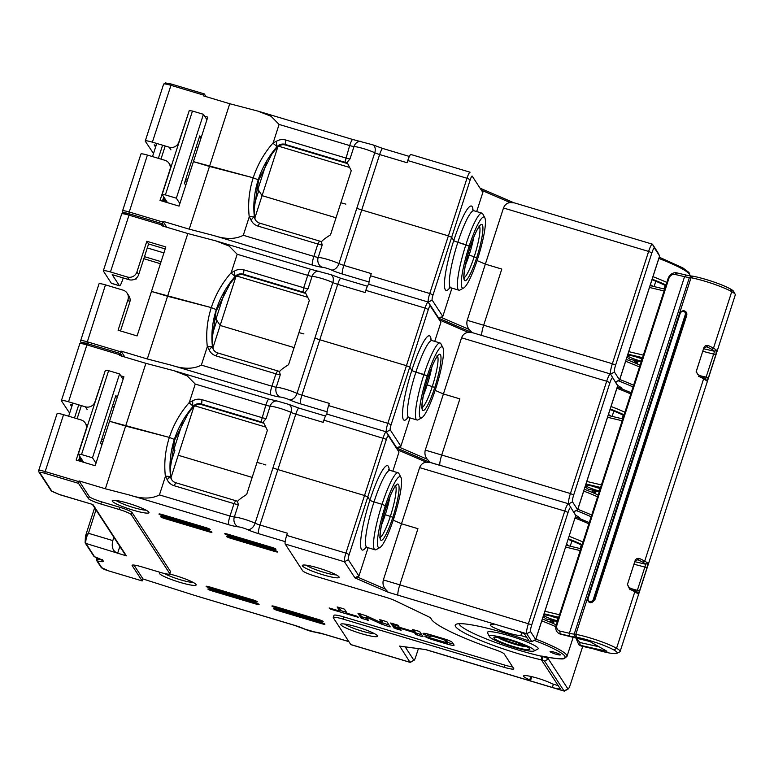 <?xml version="1.0" encoding="UTF-8"?>
<svg xmlns="http://www.w3.org/2000/svg" width="774" height="774" viewBox="0 0 774 774"><rect width="100%" height="100%" fill="white"/><g stroke="black" fill="none" stroke-linecap="round" stroke-linejoin="round"><path stroke-width="1.16" d="M80.032 461.207L80.989 458.218M101.791 439.168A9.278 1.229 17.9 0 1 103.532 439.864M102.913 441.78A9.278 1.229 17.9 0 1 101.558 441.461L101.094 441.335M101.413 444.218L102.052 444.44M112.394 406.35A9.278 1.229 17.9 0 1 114.136 407.047M72.901 403.09L68.654 416.209M78.745 404.841L74.507 417.96M123.085 379.318L119.583 373.939L108.612 370.659L81.522 454.532L92.493 457.811L119.583 373.939M83.65 462.291L78.309 454.106L105.399 370.243L108.612 370.659M117.203 397.546L115.887 395.533L100.572 442.941L101.887 444.953M95.995 463.181L92.493 457.811M78.309 454.106L81.522 454.532M81.976 459.727L81.367 461.604M163.885 201.579L164.852 198.599M185.644 179.539A9.278 1.229 17.9 0 1 187.385 180.245M186.766 182.161A9.278 1.229 17.9 0 1 185.421 181.842L184.947 181.716M185.267 184.599L185.915 184.822M196.248 146.721A9.278 1.229 17.9 0 1 197.989 147.428M156.754 143.461L152.517 156.59M162.598 145.212L158.36 158.341M206.948 119.699L203.436 114.32L192.474 111.04L165.384 194.903L176.346 198.192L203.436 114.32M167.503 202.662L162.163 194.487L189.253 110.614L192.474 111.04M201.056 137.927L199.74 135.914L184.425 183.312L185.741 185.334M179.858 203.562L176.346 198.192M162.163 194.487L165.384 194.903M165.829 200.098L165.22 201.985M556.97 624.899L668.862 278.495L668.039 278.669L556.158 625.082L556.97 624.899A5.408 4.538 -60.3 0 0 559.796 631.042L569.374 633.277L569.77 636.093A16.022 2.119 -162.1 0 0 575.421 637.06A5.408 0.716 17.9 0 1 576.562 637.225A25.9 3.425 17.9 0 1 580.258 638.018A25.9 3.425 17.9 0 1 613.946 650.015A25.9 3.425 17.9 0 1 616.839 653.362A25.9 3.425 17.9 0 1 604.833 652.047A25.9 3.425 17.9 0 1 600.711 651.011A5.408 0.716 17.9 0 1 598.96 650.499A16.022 2.119 -162.1 0 0 591.22 648.341L581.642 646.106A7.73 6.482 -60.3 0 1 580.161 645.535L578.778 644.742M575.982 638.144L578.797 644.752L580.239 645.313L579.755 642.478L576.756 638.337M599.086 646.793L579.755 642.478M581.642 646.106L580.239 645.313L606.942 651.273L589.827 641.501L560.008 634.022M636.828 591.955L637.795 593.822A28.222 3.735 -162.1 0 0 634.825 591.762A28.222 3.735 -162.1 0 0 629.649 589.178L629.127 587.563A26.674 3.531 17.9 0 1 634.012 590.001A26.674 3.531 17.9 0 1 636.828 591.955L645.777 564.246A26.674 3.531 -162.1 0 0 642.962 562.292A26.674 3.531 -162.1 0 0 638.076 559.854L639.547 558.547C637.35 558.035 635.851 558.78 635.057 560.763L627.385 584.651L634.97 561.111L637.737 559.737M706.149 346.733L708.326 345.601C706.14 345.078 704.64 345.823 703.837 347.816L696.126 371.994M696.165 371.684L697.906 374.616A26.674 3.531 -162.1 0 1 702.792 377.054A26.674 3.531 -162.1 0 1 705.607 379.008L706.575 380.876L708.316 378.012L715.853 354.676L716.463 350.245L714.557 351.299L703.566 348.735M708.326 345.601A28.222 3.735 17.9 0 1 713.493 348.184A28.222 3.735 17.9 0 1 716.463 350.245M730.54 289.031L731.749 291.663A28.222 3.735 -162.1 0 0 691.018 277.721A7.73 1.026 -162.1 0 0 689.392 277.489L692.024 276.066A5.408 0.716 17.9 0 1 693.156 276.231A25.9 3.425 17.9 0 1 696.852 277.024A25.9 3.425 17.9 0 1 730.54 289.031A25.9 3.425 17.9 0 1 733.723 291.498L735.213 294.352A28.222 3.735 -162.1 0 0 731.749 291.663L713.493 348.184L711.751 349.345A26.674 3.531 17.9 0 1 714.557 351.299L706.111 377.141L700.499 375.835M575.421 637.06L574.211 634.109A7.73 1.026 17.9 0 1 575.837 634.332A28.222 3.735 17.9 0 1 616.568 648.273A28.222 3.735 17.9 0 1 620.119 651.524A28.222 3.735 17.9 0 1 619.722 651.921L616.839 653.362M629.127 587.563L627.433 584.447L629.649 589.178M639.547 558.547A28.222 3.735 17.9 0 1 644.713 561.131A28.222 3.735 17.9 0 1 647.683 563.191L645.777 564.246L634.786 561.682M706.575 380.876A28.222 3.735 -162.1 0 0 703.605 378.805A28.222 3.735 -162.1 0 0 698.438 376.232M589.44 602.346L590.349 602.743L594.848 599.918L686.712 315.502C687.186 313.218 686.47 311.728 684.564 311.032M680.104 313.663L588.24 598.089A3.096 2.593 -60.3 0 0 589.856 601.601A3.096 2.593 -60.3 0 0 593.348 599.279L685.213 314.863A3.096 2.593 -60.3 0 0 683.597 311.351A3.096 2.593 -60.3 0 0 680.104 313.663L679.833 313.731A3.87 3.241 119.7 0 1 684.206 310.829A3.87 3.241 119.7 0 1 684.942 311.119L685.116 311.225M706.517 346.791L703.75 348.155L696.213 371.491L697.906 374.616M706.865 346.897A26.674 3.531 17.9 0 1 711.751 349.345M620.119 651.524L735.3 294.904A28.222 3.735 -162.1 0 0 735.213 294.352M637.795 593.822L639.527 590.968L647.074 567.632L647.683 563.191M559.796 631.042L560.183 633.858A7.73 6.482 119.7 0 1 558.712 633.287A7.73 6.482 119.7 0 1 556.158 625.082M561.585 634.661L560.183 633.858L569.77 636.093M668.039 278.669A7.73 6.482 119.7 0 1 676.786 272.874L674.976 274.431A5.408 4.538 -60.3 0 0 668.862 278.495M674.976 274.431L684.564 276.666A13.7 1.809 -162.1 0 0 689.392 277.489L574.211 634.109A13.7 1.809 17.9 0 1 569.374 633.277L684.564 276.666L686.364 275.109A16.022 2.119 -162.1 0 0 692.024 276.066M676.786 272.874L686.364 275.109M705.607 379.008L706.111 377.141L708.316 378.012M593.348 599.279L594.355 599.637A3.87 3.241 119.7 0 1 589.981 602.54A3.87 3.241 119.7 0 1 589.246 602.249A3.87 3.241 119.7 0 1 587.969 598.147L588.24 598.089M679.833 313.731L587.969 598.147M684.942 311.119A3.87 3.241 119.7 0 1 686.219 315.221L685.213 314.863M594.848 599.918L594.355 599.637L686.219 315.221L686.712 315.502M234.657 276.957A88.913 86.978 146.9 0 1 235.141 276.424L234.657 276.957C226.308 286.748 220.184 297.642 216.294 309.629L211.292 307.607L167.561 296.258L187.811 233.535L161.495 225.66L162.347 223.715L164.146 226.453L162.376 223.744L162.666 222.012L162.908 221.287L189.224 229.162L209.483 166.439L193.403 161.631L179.036 206.116L160.025 200.427L169.912 169.796A7.73 7.566 -33.1 0 0 164.959 160.315L147.408 155.061L128.736 213.663M127.265 276.995L110.45 271.964A8.504 1.122 -162.1 0 0 103.319 270.832A8.504 1.122 -162.1 0 0 103.377 271.035L111.35 283.265L119.39 285.674L112.201 274.654L129.026 279.685L127.265 276.995A7.73 7.566 -33.1 0 0 136.94 271.897L138.691 274.586L148.579 243.955L165.201 248.928M171.799 365.328C183.651 369.275 193.5 369.198 201.366 365.105L271.926 386.216A6.182 0.822 -162.1 0 0 276.27 387.184A7.73 6.724 94.3 0 0 280.217 397.033A13.913 1.838 17.9 0 1 270.445 394.856L171.799 365.328L147.302 358.972L167.561 296.258L151.472 291.44L165.839 246.954L146.828 241.265L136.94 271.897M123.24 277.953A7.73 1.238 106.7 0 0 122.621 279.724A7.73 1.238 -73.3 0 1 119.535 285.79L111.485 283.381A7.73 1.238 -73.3 0 1 111.35 283.265M143.819 258.7L160.431 263.721M187.811 233.535L215.936 240.907L229.094 246.055L237.173 254.249L231.213 272.68L234.628 271.006A11.6 11.349 146.9 0 1 243.887 269.855L303.727 287.764L302.982 292.088A10.052 1.325 -162.1 0 0 305.43 292.766M612.147 416.373L613.859 411.052M623.854 415.483A50.252 6.647 17.9 0 0 611.141 409.949L610.028 409.62M610.231 408.991A54.122 7.16 17.9 0 1 624.076 414.806M611.044 406.485A56.444 7.469 17.9 0 1 624.908 412.223M570.622 507.705A6.182 0.987 106.7 0 0 568.039 512.465L564.768 511.053A9.278 1.48 -73.3 0 1 568.474 503.768A9.278 1.48 -73.3 0 1 568.648 503.913L575.74 515.552L573.757 511.759L577.627 509.708A5.408 0.716 17.9 0 1 577.665 509.843A5.408 0.716 17.9 0 1 577.588 509.921L573.795 511.817M615.62 365.144L651.892 252.837L648.622 251.424L612.35 363.732L615.62 365.144A6.182 0.987 106.7 0 0 614.44 372.052L610.57 374.103L617.7 385.868L577.665 509.843M617.691 385.762L615.688 381.94L617.671 385.733L577.627 509.708L572.508 501.871L568.638 503.913A9.278 1.48 -73.3 0 1 570.419 493.541L573.698 494.954A6.182 0.987 106.7 0 0 572.508 501.871M573.698 494.954L609.97 382.646L606.69 381.234A9.278 1.48 -73.3 0 1 610.405 373.958A9.278 1.48 -73.3 0 1 610.56 374.084A9.278 1.48 -73.3 0 1 612.35 363.732L483.663 325.225L501.794 269.071L485.346 264.147L477.074 260.577L485.346 264.147L501.794 269.071L483.663 325.225A9.278 1.48 106.7 0 0 481.834 335.481A9.278 1.48 -73.3 0 1 483.663 325.225L467.206 320.301C466.364 323.803 467.051 326.87 469.247 329.482L472.14 332.665L468.309 332.404L439.758 320.088L438.839 318.308L442.805 316.421L451.948 288.112M612.553 377.896A6.182 0.987 106.7 0 0 609.97 382.646M425.284 450.11L461.556 337.803L606.69 381.234L570.419 493.541L441.731 455.035L459.872 398.881L443.415 393.956L435.143 390.386L443.415 393.956L459.872 398.881L441.731 455.035A9.278 1.48 106.7 0 0 439.903 465.29A9.278 1.48 -73.3 0 1 441.731 455.035L425.284 450.11C424.442 453.612 425.12 456.679 427.316 459.292L430.209 462.475L426.377 462.213L397.826 449.897L396.907 448.117L400.874 446.23L410.017 417.921M515.02 630.22A9.278 1.229 17.9 0 1 524.84 634.457L529.174 641.095L531.835 641.569L526.717 633.722L398.029 595.206A9.278 1.48 -73.3 0 1 399.8 584.844L531.767 624.773A6.182 0.987 106.7 0 0 530.587 631.681L526.717 633.722A9.278 1.48 -73.3 0 1 528.487 623.36L564.768 511.053L419.624 467.612C420.979 464.323 423.233 462.523 426.377 462.213M531.767 624.773L568.039 512.465M531.835 641.569L535.705 639.527L530.587 631.681M568.648 503.913L575.759 515.571L535.705 639.527A5.408 0.716 17.9 0 1 535.734 639.653A5.408 0.716 17.9 0 1 535.656 639.73L531.815 641.656M575.759 515.571L535.734 639.653M429.715 462.242L396.888 448.078L386.361 431.95A7.73 1.238 -73.3 0 1 387.842 423.31L391.112 424.723A4.634 0.745 106.7 0 0 390.231 429.899L400.874 446.23M167.213 479.735L165.346 476.126L170.512 476.523A88.913 86.978 146.9 0 1 170.425 475.826L167.213 479.735A11.6 11.349 146.9 0 0 174.169 485.724L234.009 503.632L230.004 516.026A6.182 0.822 -162.1 0 0 234.338 516.993A13.913 1.838 17.9 0 1 255.091 523.205A6.182 0.822 -162.1 0 0 259.967 525.004L277.876 469.576A6.182 0.822 17.9 0 1 272.99 467.777A6.182 0.822 -162.1 0 0 277.876 469.576L364.525 495.505L383.13 437.891A7.73 1.238 -73.3 0 1 386.226 431.834A7.73 1.238 -73.3 0 1 386.361 431.95L396.907 448.117L429.551 462.194M392.815 471.202L398.997 452.064L397.826 449.897M419.624 467.612L401.493 523.766L393.211 520.196L401.493 523.766L417.941 528.69L399.8 584.844A9.278 1.48 106.7 0 0 398.029 595.206L388.287 592.294L385.394 589.111C383.188 586.489 382.511 583.432 383.353 579.919L401.493 523.766L417.941 528.69L399.8 584.844L383.353 579.919M349.19 554.532L367.795 496.918L364.525 495.505L367.795 496.918L369.904 500.149A3.87 0.513 -162.1 0 0 373.997 501.91L382.037 504.319L385.317 505.732L386.187 507.076L385.317 505.732L382.037 504.319L373.997 501.91A3.87 0.513 17.9 0 1 369.904 500.149L367.795 496.918L386.4 439.313L323.9 420.166L323.193 422.352L295.774 414.148A6.182 0.822 17.9 0 1 290.898 412.358A7.73 5.205 -65.1 0 0 288.925 404.444L298.87 408.082A7.73 1.238 106.7 0 0 295.774 414.148L277.876 469.576L364.525 495.505L345.91 553.12L349.19 554.532A4.634 0.745 106.7 0 0 348.3 559.718L358.952 576.04L368.095 547.731M398.997 452.064L388.345 435.743A4.634 0.745 106.7 0 0 386.4 439.313M237.753 501.262A10.052 1.325 17.9 0 1 235.625 500.662L234.009 503.632A6.182 0.822 -162.1 0 0 238.344 504.6L237.55 501.591C238.179 500.256 241.217 497.895 246.654 494.489L257.016 462.407L262.009 463.742L257.016 462.407L267.378 430.315L263.257 421.994L266.14 418.541A6.182 0.822 17.9 0 1 261.796 417.583L201.956 399.665A11.6 11.349 146.9 0 0 192.697 400.816L192.726 406.766C184.376 416.557 178.262 427.451 174.363 439.438L169.361 437.416L125.63 426.068L145.889 363.345L174.005 370.717L187.163 375.864L195.242 384.059L189.291 402.49L192.697 400.816M263.353 464.158L265.888 464.99M379.57 537.446L380.344 538.007C379.637 541.21 379.705 526.146 386.207 507.134L386.158 507.173M265.724 427.074L194.825 405.857M171.006 477.597L178.223 455.267L252.169 477.403L178.223 455.267L193.935 406.611M127.149 293.191L128.9 295.881A7.73 7.566 146.9 0 1 129.742 302.295L127.991 299.606A7.73 7.566 -33.1 0 0 123.027 290.124L105.477 284.871A7.73 1.026 17.9 0 0 99.004 283.845L80.631 340.724A7.73 1.026 17.9 0 1 87.104 341.76L120.744 351.822L120.444 353.554L122.215 356.263L120.415 353.524L87.52 343.685L86.901 344.894A8.504 1.122 -162.1 0 0 79.77 343.753L81.444 342.534L87.52 343.685L120.386 353.534L119.564 355.469L145.889 363.345M542.787 656.284L542.7 656.565A5.408 0.716 17.9 0 1 548.427 659.032L544.567 661.083L541.374 659.796L560.076 688.473A9.278 1.229 17.9 0 1 560.134 688.696A9.278 1.229 17.9 0 1 552.355 687.457L564.053 690.959L567.923 688.918A6.182 0.987 106.7 0 0 568.213 688.976A6.182 0.987 106.7 0 0 570.506 684.158L582.716 646.358M552.278 620.332L551.504 622.731M553.391 620.584L552.549 623.186M542.11 660.019L542.7 656.565L542.042 656.129M569.113 536.295A56.444 7.469 17.9 0 1 582.977 542.032M568.309 538.801A54.122 7.16 17.9 0 1 582.145 544.615M581.922 545.293A50.252 6.647 17.9 0 0 569.219 539.759L568.106 539.43M570.215 546.192L571.938 540.862M581.284 544.993L580.132 548.563M383.846 515.029L385.055 515.387L383.846 515.029M381.418 525.246A27.061 4.325 -73.3 0 0 385.278 514.691L392.853 517.284L385.278 514.691A27.061 4.325 106.7 0 0 389.932 496.811M393.724 518.628L392.853 517.284L393.724 518.628A37.113 5.931 -73.3 0 1 379.937 547.537A37.113 5.931 -73.3 0 1 385.317 505.732A37.113 5.931 -73.3 0 1 400.942 477.374A37.113 5.931 -73.3 0 1 393.724 518.628M379.937 547.537L376.212 549.608A40.209 6.424 -73.3 0 1 375.071 549.821A40.209 6.424 -73.3 0 1 382.037 504.319A40.209 6.424 -73.3 0 1 398.117 472.788A40.209 6.424 -73.3 0 1 398.968 473.591L400.942 477.374M567.923 688.918L548.427 659.032L548.921 657.503M568.213 688.976L564.488 691.047A9.278 1.48 -73.3 0 1 564.227 691.095A9.278 1.48 -73.3 0 1 564.053 690.959L544.567 661.083M398.029 595.206L493.086 623.651L493.744 624.676A16.622 2.196 -162.1 0 0 490.252 624.918A16.622 2.196 -162.1 0 0 502.868 631.274A16.622 2.196 -162.1 0 0 520.854 635.531L526.688 637.283L529.135 641.036A59.53 7.875 -162.1 0 0 456.05 624.308A59.53 7.875 -162.1 0 0 479.87 640.127A59.53 7.875 -162.1 0 0 541.413 659.854L558.238 685.648L552.413 683.906A16.622 2.196 -162.1 0 0 534.998 677.482A16.622 2.196 -162.1 0 0 523.553 675.973A16.622 2.196 -162.1 0 0 529.755 679.872L530.422 680.897L435.365 652.443A9.278 1.48 106.7 0 0 435.539 652.588A9.278 1.48 -73.3 0 1 435.365 652.443L552.355 687.457L553.41 684.206M534.331 640.398A54.896 7.256 17.9 0 1 564.933 656.41A54.896 7.256 17.9 0 1 541.771 656.042L541.374 659.796M87.094 409.494L85.343 406.814L68.528 401.774A8.504 1.122 -162.1 0 0 61.398 400.642A8.504 1.122 -162.1 0 0 61.446 400.845L69.65 413.142M79.054 480.906L105.37 488.781L125.63 426.068L109.54 421.25L95.173 465.735L76.162 460.046L86.059 429.415A7.73 7.566 -33.1 0 0 81.106 419.934L63.555 414.68L45.182 471.569L78.813 481.631L79.054 480.906L89.223 496.492A11.6 1.538 -162.1 0 0 101.5 501.794L119.776 507.26A11.6 1.538 17.9 0 1 132.064 512.562L170.454 571.415A11.6 1.538 17.9 0 1 170.522 571.696L169.816 573.882A11.6 1.538 -162.1 0 0 169.748 573.602L131.357 514.749A11.6 1.538 -162.1 0 0 119.07 509.447L100.794 503.98A11.6 1.538 17.9 0 1 88.507 498.679L78.522 483.363L78.813 481.631M120.821 375.835L123.908 376.764L109.54 421.25L169.361 437.416C173.511 424.655 180.071 413.103 189.04 402.77L189.291 402.49M85.343 406.814A7.73 7.566 -33.1 0 0 95.009 401.706L105.109 371.133M72.263 405.054L70.279 404.463L71.73 406.698M123.279 378.738L122.573 378.525M165.346 476.126C163.933 463.084 165.268 450.178 169.361 437.416L174.363 439.438C170.512 451.445 169.196 463.578 170.425 475.826M266.14 418.541L270.145 406.147A7.73 6.724 -85.7 0 1 277.034 400.99L288.925 404.444M386.226 431.834L326.996 414.109A7.73 1.238 106.7 0 0 323.9 420.166M258.487 533.634A7.73 1.238 106.7 0 1 259.967 525.004L287.396 533.209L286.69 535.395A7.73 1.238 106.7 0 0 285.209 544.035L302.663 570.786A11.6 1.538 -162.1 0 0 314.941 576.079L386.003 597.344A11.6 1.538 17.9 0 1 395.553 600.895L428.157 616.53A11.6 1.538 17.9 0 1 430.954 618.416A85.072 11.252 -162.1 0 0 495.476 649.821A11.591 1.529 17.9 0 1 504.203 653.972L513.713 668.552A11.6 1.538 17.9 0 1 513.791 668.833A11.6 1.538 17.9 0 1 504.067 667.285L342.988 619.074A11.6 1.538 -162.1 0 0 333.265 617.526A11.6 1.538 -162.1 0 0 333.342 617.807L350.777 644.539A7.73 1.238 106.7 0 0 350.912 644.655L410.133 662.38A7.73 1.238 -73.3 0 1 409.997 662.263L413.867 660.222A4.634 0.745 106.7 0 0 414.08 660.261A4.634 0.745 106.7 0 0 415.802 656.652L418.395 648.622M265.898 464.99L263.441 464.187M336.226 574.889A17.009 2.254 17.9 0 1 323.368 572.189A17.009 2.254 17.9 0 1 306.136 565.165M318.54 568.068A19.331 2.554 17.9 0 1 339.012 576.891A19.331 2.554 17.9 0 1 339.06 576.988A19.331 2.554 17.9 0 1 322.922 574.782A19.331 2.554 17.9 0 1 302.45 565.949A19.331 2.554 17.9 0 1 302.605 565.214A19.331 2.554 17.9 0 1 318.54 568.068M399.732 646.135L409.997 662.263L350.777 644.539M348.3 559.718L344.43 561.76L354.985 577.926L358.952 576.04M340.841 624.802A19.331 2.554 17.9 0 1 340.995 624.067A19.331 2.554 17.9 0 1 356.93 626.921A19.331 2.554 17.9 0 1 377.402 635.744A19.331 2.554 17.9 0 1 377.46 635.841A19.331 2.554 17.9 0 1 361.313 633.635A19.331 2.554 17.9 0 1 340.841 624.802M530.422 680.897L531.786 676.66M529.755 679.872L530.867 676.447M535.908 639.121A56.444 7.469 17.9 0 1 566.994 656.42L572.886 638.182A56.444 7.469 -162.1 0 0 572.847 637.389M555.8 626.698A56.444 7.469 -162.1 0 0 541.79 620.893M541.964 656.342A56.444 7.469 17.9 0 1 487.707 639.498A56.444 7.469 17.9 0 1 459.079 623.709M487.591 632.977A26.674 3.531 17.9 0 1 487.514 632.851A26.674 3.531 17.9 0 1 509.795 635.889A26.674 3.531 17.9 0 1 538.046 648.08A26.674 3.531 17.9 0 1 537.833 649.096L533.983 651.021A23.578 3.115 -162.1 0 0 534.176 650.121A23.578 3.115 -162.1 0 0 509.205 639.343A23.578 3.115 -162.1 0 0 489.507 636.654A23.578 3.115 -162.1 0 0 489.574 636.77A23.578 3.115 -162.1 0 0 514.546 647.538A23.578 3.115 -162.1 0 0 533.983 651.021M554.61 652.279A5.408 0.716 17.9 0 1 560.376 654.881A5.408 0.716 17.9 0 1 555.838 654.156A5.408 0.716 17.9 0 1 550.072 651.553A5.408 0.716 17.9 0 1 554.61 652.279M520.854 635.531L521.782 632.658M493.986 623.921L493.744 624.676M556.235 624.831A54.122 7.16 -162.1 0 0 542.4 619.016M172.399 448.456A15.461 2.041 17.9 0 1 174.934 450.226L174.053 448.881A7.73 1.026 -162.1 0 0 172.525 447.865M171.886 480.006A7.73 7.566 146.9 0 1 170.948 477.2A88.913 86.978 146.9 0 1 170.328 468.444L174.701 439.961L187.985 413.771A88.913 86.978 146.9 0 1 193.655 406.911A7.73 7.566 146.9 0 1 201.656 404.657L201.956 399.665M238.344 504.6L234.338 516.993A7.73 6.724 94.3 0 0 238.286 526.842A13.913 1.838 17.9 0 1 228.523 524.666A7.73 1.238 -73.3 0 1 230.004 516.026L159.434 494.915C151.578 499.007 141.719 499.085 129.868 495.137L105.37 488.781M133.96 565.078L143.035 578.991L195.435 595.651L294.091 625.169A13.913 1.838 17.9 0 1 305.062 629.204A6.182 0.822 -162.1 0 0 314.292 631.971A13.913 1.838 17.9 0 1 324.054 634.138L348.832 641.559M333.265 617.526L333.981 615.34A11.6 1.538 17.9 0 1 343.695 616.888L504.774 665.098A11.6 1.538 -162.1 0 0 512.63 666.888M112.327 501.242A19.331 2.554 17.9 0 1 112.482 500.507A19.331 2.554 17.9 0 1 128.416 503.361A19.331 2.554 17.9 0 1 148.879 512.185A19.331 2.554 17.9 0 1 148.937 512.282A19.331 2.554 17.9 0 1 132.799 510.076A19.331 2.554 17.9 0 1 112.327 501.242M169.68 574.037A19.331 2.554 17.9 0 1 175.572 575.643A19.331 2.554 17.9 0 1 196.045 584.476A19.331 2.554 17.9 0 1 196.093 584.564A19.331 2.554 17.9 0 1 179.955 582.367A19.331 2.554 17.9 0 1 159.483 573.534A19.331 2.554 17.9 0 1 159.638 572.789A19.331 2.554 17.9 0 1 160.963 572.586M400.148 629.997L395.253 628.536L393.308 627.017L399.268 628.652L401.213 630.142L400.148 629.997L400.439 629.107M329.124 607.996L339.825 611.083L337.154 606.971L343.124 608.606L344.469 609.186L347.129 613.269L356.824 616.162L358.594 617.41L330.837 609.254L329.095 608.016M389.177 626.717L381.785 624.202L366.402 617.188L368.463 620.371L361.139 618.145L357.917 613.182L366.383 615.862L381.766 622.886L379.705 619.703L385.675 621.338L387.029 621.928L390.241 626.853L389.177 626.717L389.506 625.721M445.476 639.276L445.127 640.369L446.656 642.749L424.8 636.257C425.806 637.244 428.69 638.473 433.469 639.972L447.178 644.074C451.852 645.41 454.144 645.719 454.048 645.013L454.086 645.206M454.048 645.013L452.345 642.41C451.348 641.433 448.456 640.195 443.676 638.705L429.967 634.593C425.294 633.267 423.001 632.948 423.097 633.664L423.059 633.471M423.204 633.345L423.523 634.312L429.773 636.354L430.847 636.528L430.837 634.854M432.918 635.483L432.666 636.267L430.489 635.928M432.666 636.267L442.38 639.179L442.631 638.386M445.127 640.369L442.38 639.179M421.936 636.518L415.686 634.467L414.516 632.677L392.621 625.992L390.677 622.993L397.991 625.208L399.336 627.269L413.819 631.603L412.465 629.514L418.434 631.149L419.779 631.729L423.001 636.663L421.936 636.518L422.256 635.522M274.499 551.407L230.623 538.269A3.87 0.513 17.9 0 1 226.511 536.411A3.87 0.513 17.9 0 1 229.752 536.933L273.619 550.062A3.87 0.513 17.9 0 1 277.74 551.92A3.87 0.513 17.9 0 1 274.499 551.407L274.809 550.44M272.748 548.718L228.872 535.589A3.87 0.513 17.9 0 1 224.76 533.721A3.87 0.513 17.9 0 1 228.001 534.244L271.868 547.373A3.87 0.513 17.9 0 1 275.989 549.23A3.87 0.513 17.9 0 1 272.748 548.718L273.058 547.75M208.69 531.709L164.823 518.58A3.87 0.513 17.9 0 1 160.702 516.722A3.87 0.513 17.9 0 1 163.943 517.235L207.819 530.364A3.87 0.513 17.9 0 1 211.931 532.222A3.87 0.513 17.9 0 1 208.69 531.709L208.999 530.751M206.939 529.019L163.072 515.89A3.87 0.513 17.9 0 1 158.951 514.033A3.87 0.513 17.9 0 1 162.192 514.546L206.058 527.674A3.87 0.513 17.9 0 1 210.18 529.532A3.87 0.513 17.9 0 1 206.939 529.019L207.248 528.062M319.023 619.664A3.87 0.513 17.9 0 1 323.145 621.522A3.87 0.513 17.9 0 1 319.904 621.009L276.037 607.871A3.87 0.513 17.9 0 1 271.916 606.013A3.87 0.513 17.9 0 1 275.157 606.535L319.023 619.664M320.784 622.344A3.87 0.513 17.9 0 1 324.896 624.212A3.87 0.513 17.9 0 1 321.655 623.689L277.789 610.56A3.87 0.513 17.9 0 1 273.667 608.703A3.87 0.513 17.9 0 1 276.908 609.215L320.784 622.344M253.224 599.966A3.87 0.513 17.9 0 1 257.336 601.824A3.87 0.513 17.9 0 1 254.095 601.311L210.228 588.182A3.87 0.513 17.9 0 1 206.107 586.324A3.87 0.513 17.9 0 1 209.348 586.837L253.224 599.966M254.975 602.656A3.87 0.513 17.9 0 1 259.087 604.513A3.87 0.513 17.9 0 1 255.855 604.001L211.979 590.872A3.87 0.513 17.9 0 1 207.867 589.004A3.87 0.513 17.9 0 1 211.099 589.527L254.975 602.656M294.091 625.169A7.73 1.238 -73.3 0 0 294.226 625.286L304.172 628.933A7.73 5.205 -65.1 0 0 305.072 629.204M304.172 628.933L316.063 632.387A7.73 6.724 -85.7 0 1 314.292 631.971M414.08 660.261L410.355 662.341A7.73 1.238 -73.3 0 1 410.133 662.38M413.867 660.222L405.17 646.88M374.626 633.742A17.009 2.254 17.9 0 1 361.758 631.042A17.009 2.254 17.9 0 1 344.527 624.018M399.452 646.096L425.284 649.512M193.258 582.464A17.009 2.254 17.9 0 1 180.4 579.774A17.009 2.254 17.9 0 1 164.262 573.447M146.102 510.172A17.009 2.254 17.9 0 1 133.244 507.483A17.009 2.254 17.9 0 1 116.013 500.459M174.169 485.724L175.785 482.744A7.73 7.566 146.9 0 1 170.512 476.523L170.948 477.2M175.785 482.744L235.625 500.662M165.394 476.484L159.434 494.915M143.035 578.991L142.184 580.935L132.16 565.591A11.6 1.538 17.9 0 1 132.093 565.31A11.6 1.538 17.9 0 1 141.816 566.858L160.092 572.334A11.6 1.538 -162.1 0 0 169.816 573.882M58.901 494.325A1.548 0.89 -66.7 0 0 59.017 494.393L92.928 504.542L126.404 555.867L85.933 543.435L94.554 556.767M92.928 504.542L60.324 494.876M78.522 483.363L44.882 473.291A6.182 0.822 -162.1 0 0 39.735 472.624A1.548 1.509 146.9 0 1 38.913 472.005L51.161 490.774L59.163 494.441A1.548 0.89 -66.7 0 1 59.027 494.402L51.713 491.248M44.882 473.291L45.182 471.569A7.73 1.026 17.9 0 0 38.7 470.534L57.073 413.655A7.73 1.026 17.9 0 1 63.555 414.68M78.551 460.762L79.915 456.563M126.404 555.867A1.548 1.509 146.9 0 1 125.582 555.258L92.464 504.493M119.835 546.434L117.638 553.246M97.456 557.899L97.079 559.08A1.548 0.851 102.9 0 0 97.369 560.966L101.975 568.019A6.182 0.822 -162.1 0 0 108.524 570.844L142.155 580.916L108.583 570.864M294.226 625.286L195.435 595.651M86.582 537.04L88.439 533.286L85.546 535.898L86.582 537.04A9.278 1.48 106.7 0 0 85.933 543.435A1.548 1.509 146.9 0 1 85.111 542.816L93.828 556.187A1.548 1.509 -33.1 0 0 94.651 556.806A13.148 1.742 17.9 0 1 103.319 561.073A13.148 1.742 17.9 0 1 97.369 560.966A1.548 1.509 146.9 0 1 96.382 559.07L97.079 559.08A11.6 1.538 -162.1 0 0 101.413 559.747M113.875 537.301L112.811 540.581C111.446 546.376 112.549 550.333 116.1 552.462M174.005 370.717L268.897 399.113A7.73 1.238 -73.3 0 0 265.801 405.179A6.182 0.822 17.9 0 0 270.145 406.147A13.913 1.838 -162.1 0 1 290.898 412.358L255.091 523.205A7.73 5.205 114.9 0 1 247.506 529.6M285.209 544.035L344.43 561.76A7.73 1.238 -73.3 0 1 345.91 553.12L286.69 535.395M340.038 610.405L346.539 612.35M338.78 607.309L340.289 609.622L339.825 611.083M381.872 622.567L389.09 625.092M381.34 620.042L382.24 621.425L381.766 622.886M359.552 613.521L361.613 616.684L367.302 618.571M366.77 616.046L366.402 617.188M446.782 642.362L453.322 643.9M425.555 633.49L430.779 635.038M445.94 639.421L447.082 641.336M414.032 630.936L416.16 633.016L421.849 634.893M414.09 629.852L413.819 631.603M392.302 623.331L393.095 624.541L398.745 626.36M414.99 631.216L414.516 632.677M493.967 638.086A18.944 2.506 17.9 0 1 494.112 637.36A18.944 2.506 17.9 0 1 509.727 640.156A18.944 2.506 17.9 0 1 529.793 648.806A18.944 2.506 17.9 0 1 529.842 648.893A18.944 2.506 17.9 0 1 514.023 646.735A18.944 2.506 17.9 0 1 493.967 638.086M526.959 646.774A16.622 2.196 17.9 0 1 514.468 644.142A16.622 2.196 17.9 0 1 497.692 637.321M499.646 637.641A16.622 2.196 -162.1 0 0 514.7 643.417A16.622 2.196 -162.1 0 0 525.188 645.884M263.828 423.262L201.656 404.657M195.242 384.059L265.801 405.179L261.061 421.898A10.052 1.325 -162.1 0 0 263.499 422.575M261.061 421.898L201.221 403.989A7.73 7.566 146.9 0 0 193.21 406.234L189.04 402.77M192.726 406.766A88.913 86.978 146.9 0 1 193.21 406.234L193.655 406.911M461.556 337.803C462.91 334.513 465.155 332.714 468.309 332.404M471.647 332.433L438.81 318.269L428.293 302.131L438.839 318.308L471.482 332.385L610.405 373.958M391.112 424.723L409.727 367.108L406.447 365.696L409.727 367.108L411.826 370.33A3.87 0.513 -162.1 0 0 415.919 372.101L427.238 375.922A37.113 5.931 -73.3 0 1 442.863 347.565A37.113 5.931 -73.3 0 1 435.656 388.819L434.775 387.474L427.2 384.881L434.775 387.474L435.656 388.819A37.113 5.931 -73.3 0 1 421.869 417.728A37.113 5.931 -73.3 0 1 427.238 375.922L428.119 377.267L427.238 375.922L423.968 374.51L415.919 372.101A3.87 0.513 17.9 0 1 411.826 370.33L409.727 367.108L428.332 309.494L425.052 308.081A7.73 1.238 -73.3 0 1 428.148 302.024A7.73 1.238 -73.3 0 1 428.293 302.131L430.267 305.923A4.634 0.745 106.7 0 0 428.332 309.494M425.777 385.21L426.977 385.578L425.777 385.21M421.869 417.728L418.144 419.798A40.209 6.424 -73.3 0 1 416.993 420.011A40.209 6.424 -73.3 0 1 423.968 374.51A40.209 6.424 -73.3 0 1 440.048 342.979A40.209 6.424 -73.3 0 1 440.89 343.782L442.863 347.565M434.736 341.392L440.919 322.255L430.267 305.923M421.491 407.637L422.265 408.198C421.559 411.4 421.637 396.327 428.128 377.315L428.128 377.315C431.031 368.501 433.73 362.029 436.246 357.927L437.968 355.75L437.01 355.788M367.427 286.245L340.792 278.272A7.73 1.238 106.7 0 0 337.706 284.339A6.182 0.822 17.9 0 1 332.82 282.549L297.023 393.395A6.182 0.822 -162.1 0 0 301.899 395.185L319.797 339.767A6.182 0.822 17.9 0 1 314.921 337.967A6.182 0.822 -162.1 0 0 319.797 339.767L406.447 365.696L387.842 423.31L328.611 405.586A7.73 1.238 106.7 0 0 327.092 414.138M209.144 349.916A11.6 11.349 146.9 0 0 216.091 355.914L275.931 373.823A6.182 0.822 -162.1 0 0 280.275 374.79L279.472 371.781C280.111 370.446 283.139 368.076 288.576 364.68L298.948 332.597L303.94 333.933L298.948 332.597L309.31 300.506L305.179 292.185L308.071 288.731A6.182 0.822 17.9 0 1 303.727 287.764L307.733 275.37A7.73 1.238 -73.3 0 1 310.829 269.304L215.936 240.907M307.646 297.264L236.757 276.047M214.321 318.646A15.461 2.041 17.9 0 1 216.865 320.417L220.145 325.457L294.101 347.594L220.145 325.457L235.867 276.802M365.831 290.356L365.125 292.543L337.706 284.339L319.797 339.767L406.447 365.696L425.061 308.081L365.831 290.356A7.73 1.238 106.7 0 1 368.927 284.3L428.148 302.024M308.071 288.731L312.077 276.337A13.913 1.838 -162.1 0 1 332.82 282.549A7.73 5.205 -65.1 0 0 330.846 274.635L310.829 269.304M237.173 254.249L307.733 275.37A6.182 0.822 17.9 0 0 312.077 276.337A7.73 6.724 -85.7 0 1 318.956 271.181M127.991 299.606L118.093 330.237L137.104 335.926L151.472 291.44L211.292 307.607C215.443 294.846 222.003 283.294 230.962 272.961L231.213 272.68M213.817 350.196A7.73 7.566 146.9 0 1 212.879 347.391A88.913 86.978 146.9 0 1 212.25 338.635L216.294 309.629L216.633 310.142L229.907 283.961A88.913 86.978 146.9 0 1 235.577 277.102A7.73 7.566 146.9 0 1 243.587 274.847L243.887 269.855M163.924 252.895L147.302 247.922M144.477 256.668L161.098 261.651M138.691 274.586A7.73 7.566 146.9 0 1 129.026 279.685M146.828 241.265L148.579 243.955M135.547 278.708L135.827 279.133A3.87 0.619 106.7 0 0 135.895 279.191A3.87 0.619 106.7 0 0 136.959 277.518M305.749 293.452L243.587 274.847M302.982 292.088L243.152 274.18A7.73 7.566 146.9 0 0 235.141 276.424L235.577 277.102M234.628 271.006L234.803 276.125L230.962 272.961M327.102 411.807L300.418 403.825A7.73 1.238 106.7 0 1 301.899 395.185L329.318 403.399L328.611 405.586M431.853 367.002A27.061 4.325 106.7 0 1 427.2 384.881A27.061 4.325 -73.3 0 1 423.349 395.437M120.744 351.822L120.976 351.096L147.302 358.972M120.976 351.096L124.866 357.056M207.268 346.317L212.008 346.684L209.144 349.925L207.268 346.317C205.855 333.275 207.2 320.368 211.292 307.607L216.294 309.629C212.434 321.636 211.128 333.768 212.357 346.017L212.434 346.713A88.913 86.978 146.9 0 1 212.357 346.017M207.316 346.675L201.366 365.105M279.675 371.443A10.052 1.325 17.9 0 1 277.547 370.852L275.931 373.823L271.926 386.216A7.73 1.238 -73.3 0 0 270.445 394.856M120.483 330.953L129.742 302.295M216.091 355.914L217.707 352.934A7.73 7.566 146.9 0 1 212.434 346.713L212.879 347.391M217.707 352.934L277.547 370.852M597.576 496.821A56.444 7.469 -162.1 0 0 583.722 491.084M580.142 518.667A26.674 3.531 -162.1 0 0 575.556 515.184M280.275 374.79L276.27 387.184A13.913 1.838 17.9 0 1 297.023 393.395A7.73 5.205 114.9 0 1 289.437 399.79A6.182 0.822 -162.1 0 0 280.217 397.033M598.157 495.021A54.122 7.16 -162.1 0 0 584.322 489.207M212.937 347.787L220.145 325.457L215.985 319.072A7.73 1.026 -162.1 0 0 214.456 318.056M440.919 322.255L439.758 320.088M595.322 490.774L594.48 493.377M594.2 490.523L593.426 492.912M623.215 415.174L622.064 418.753M610.899 416.083A73.453 9.714 -162.1 0 0 608.47 414.458M585.038 487.02A73.453 9.714 17.9 0 1 588.153 489.149L599.25 491.664M600.605 487.475L586.015 483.973M600.421 488.026L590.378 485.685A10.052 1.325 17.9 0 0 585.715 485.172A10.052 1.325 17.9 0 0 585.599 485.25M599.453 491.016A10.052 1.325 17.9 0 1 586.827 486.459A10.052 1.325 17.9 0 1 585.56 485.375M601.417 484.94L586.827 481.447M622.141 420.766L607.561 417.273M608.161 415.425L622.741 418.918M599.753 490.087L599.502 488.307L600.276 488.481M599.656 487.843L599.502 488.307A7.73 1.026 17.9 0 1 592.932 486.275M568.967 545.893A73.453 9.714 -162.1 0 0 566.539 544.267M543.106 616.83A73.453 9.714 17.9 0 1 546.221 618.958L557.319 621.474M558.673 617.284L544.093 613.782M558.499 617.836L548.447 615.494A10.052 1.325 17.9 0 0 543.783 614.982A10.052 1.325 17.9 0 0 543.677 615.059M557.532 620.825A10.052 1.325 17.9 0 1 544.906 616.278A10.052 1.325 17.9 0 1 543.638 615.185M559.486 614.759L544.906 611.257M580.219 550.575L565.63 547.083M566.229 545.235L580.81 548.727M557.831 619.897L557.58 618.116L558.344 618.291M557.725 617.652L557.58 618.116A7.73 1.026 17.9 0 1 551.011 616.085M204.675 116.216L207.771 117.145L193.403 161.631L253.224 177.797L258.226 179.82C254.365 191.826 253.05 203.949 254.288 216.207L251.066 220.106A11.6 11.349 146.9 0 0 258.023 226.105L317.862 244.013A6.182 0.822 -162.1 0 0 322.207 244.981L321.404 241.972C322.032 240.637 325.07 238.266 330.508 234.87L340.87 202.788L345.862 204.123L340.87 202.788L351.241 170.696L347.11 162.376L349.993 158.922L353.999 146.528A6.182 0.822 17.9 0 1 349.664 145.56L279.095 124.44L273.145 142.871L276.55 141.187L276.589 147.147C268.239 156.938 262.115 167.832 258.216 179.82L253.224 177.797L209.483 166.439L229.743 103.726L203.417 95.85L204.278 93.906L206.068 96.644M170.948 149.875L169.196 147.186L152.381 142.155A8.504 1.122 -162.1 0 0 145.251 141.023A8.504 1.122 -162.1 0 0 145.299 141.226L153.504 153.523M169.196 147.186A7.73 7.566 -33.1 0 0 178.862 142.087L179.017 142.31M188.962 111.514L178.862 142.087M657.629 252.16L652.501 244.284L654.485 248.077A6.182 0.987 106.7 0 0 651.892 252.837M472.198 176.114L482.85 192.445L472.198 176.114A4.634 0.745 106.7 0 0 470.263 179.684L466.983 178.272L429.764 293.501L433.043 294.913A4.634 0.745 106.7 0 0 432.153 300.089L442.805 316.421M229.743 103.726L257.858 111.098L271.016 116.245L279.095 124.44M251.066 220.106L249.199 216.507C247.786 203.465 249.122 190.559 253.224 177.797C257.374 165.036 263.924 153.484 272.883 143.151L273.145 142.871M207.132 119.119L206.426 118.906M156.116 145.435L154.132 144.844L155.584 147.07M349.577 167.445L278.679 146.228M256.252 188.837A15.461 2.041 17.9 0 1 258.787 190.607L262.076 195.648L336.032 217.775L262.076 195.648L277.789 146.992M655.791 281.243L654.069 286.564M637.244 360.965L636.402 363.557M636.131 360.713L635.357 363.103M665.147 285.364L663.986 288.944M652.163 279.182A54.122 7.16 17.9 0 1 665.998 284.987M651.96 279.811L653.072 280.14A50.252 6.647 17.9 0 1 665.775 285.674M652.975 276.676A56.444 7.469 17.9 0 1 666.83 282.413M614.44 372.052L619.558 379.899A5.408 0.716 17.9 0 1 619.587 380.034A5.408 0.716 17.9 0 1 619.51 380.111L615.727 382.008M654.485 248.077L659.632 256.059L619.587 380.034M467.206 320.301L503.487 207.993L648.622 251.424A9.278 1.48 -73.3 0 1 652.337 244.149A9.278 1.48 -73.3 0 1 652.501 244.284M433.043 294.913L451.648 237.299L448.378 235.886L451.648 237.299L453.757 240.52A3.87 0.513 -162.1 0 0 457.85 242.291L469.17 246.113A37.113 5.931 -73.3 0 1 484.795 217.755A37.113 5.931 -73.3 0 1 477.587 259.009L476.707 257.665L469.131 255.072L476.707 257.665L477.587 259.009A37.113 5.931 -73.3 0 1 463.8 287.918A37.113 5.931 -73.3 0 1 469.17 246.113L470.041 247.457L469.17 246.113L465.89 244.7L457.85 242.291A3.87 0.513 17.9 0 1 453.757 240.52L451.648 237.299L470.263 179.684M467.709 255.401L468.909 255.759L467.709 255.401M463.8 287.918L460.075 289.989A40.209 6.424 -73.3 0 1 458.924 290.202A40.209 6.424 -73.3 0 1 465.89 244.7A40.209 6.424 -73.3 0 1 481.979 213.169A40.209 6.424 -73.3 0 1 482.821 213.972L484.795 217.755M482.85 192.445L476.668 211.583M463.423 277.827L464.197 278.388C463.491 281.591 463.568 266.517 470.06 247.506L470.06 247.506C472.953 238.682 475.662 232.219 478.168 228.117L479.899 225.931L478.942 225.979M360.887 141.371A7.73 6.724 -85.7 0 0 353.999 146.528A13.913 1.838 -162.1 0 1 374.751 152.739L338.944 263.586A6.182 0.822 -162.1 0 0 343.83 265.376L361.729 209.957L448.378 235.886L361.729 209.957A6.182 0.822 17.9 0 1 356.843 208.158A6.182 0.822 -162.1 0 0 361.729 209.957L379.628 154.529A6.182 0.822 17.9 0 1 374.751 152.739A7.73 5.205 -65.1 0 0 372.778 144.825L352.751 139.494L257.858 111.098M254.869 217.978L262.076 195.648L257.916 189.262A7.73 1.026 -162.1 0 0 256.387 188.246M347.681 163.643L285.509 145.038L285.074 144.361L344.914 162.279A10.052 1.325 -162.1 0 0 347.352 162.956M255.739 220.387A7.73 7.566 146.9 0 1 254.801 217.571A88.913 86.978 146.9 0 1 254.182 208.825L258.564 180.332L271.838 154.152A88.913 86.978 146.9 0 1 277.508 147.283A7.73 7.566 146.9 0 1 285.509 145.038M349.993 158.922A6.182 0.822 17.9 0 1 345.659 157.954L285.819 140.046A11.6 11.349 146.9 0 0 276.55 141.197M272.883 143.151L277.063 146.615A7.73 7.566 146.9 0 1 285.074 144.361L285.819 140.046M276.589 147.147A88.913 86.978 146.9 0 1 277.063 146.615L277.508 147.283M407.763 160.547L466.983 178.272A7.73 1.238 -73.3 0 1 470.079 172.205L410.849 154.481A7.73 1.238 106.7 0 0 407.763 160.547L407.056 162.733L379.628 154.529A7.73 1.238 106.7 0 1 382.724 148.463L372.778 144.825M513.578 202.624L480.741 188.459L513.404 202.575M503.487 207.993C504.832 204.704 507.086 202.904 510.23 202.595L481.68 190.278M513.743 202.691L652.337 244.149M514.071 202.856L510.23 202.595M369.024 281.997L342.35 274.015A7.73 1.238 106.7 0 1 343.83 265.376L371.249 273.59L370.543 275.776A7.73 1.238 106.7 0 0 369.014 284.319M473.785 237.192A27.061 4.325 106.7 0 1 469.131 255.072A27.061 4.325 -73.3 0 1 465.271 265.627M213.721 235.519C225.573 239.466 235.431 239.389 243.297 235.286L313.857 256.407A6.182 0.822 -162.1 0 0 318.201 257.374A7.73 6.724 94.3 0 0 322.148 267.224A13.913 1.838 17.9 0 1 312.377 265.047L213.721 235.519L189.224 229.162M162.908 221.287L166.797 227.246M249.247 216.865L243.297 235.286M321.607 241.633A10.052 1.325 17.9 0 1 319.478 241.033L317.862 244.013L313.857 256.407A7.73 1.238 -73.3 0 0 312.377 265.047M162.666 222.012L129.035 211.95A7.73 1.026 17.9 0 0 122.553 210.915L140.926 154.026A7.73 1.026 17.9 0 1 147.408 155.061M162.414 201.143L163.769 196.944M249.199 216.507L254.365 216.904A88.913 86.978 146.9 0 1 254.278 216.207M258.023 226.105L259.638 223.125A7.73 7.566 146.9 0 1 254.365 216.904L254.801 217.571M259.638 223.125L319.478 241.033M639.508 367.011A56.444 7.469 -162.1 0 0 625.653 361.274M622.073 388.858A26.674 3.531 -162.1 0 0 617.478 385.375M428.283 302.131A7.73 1.238 -73.3 0 1 429.764 293.501L370.543 275.776M322.207 244.981L318.201 257.374A13.913 1.838 17.9 0 1 338.944 263.586A7.73 5.205 114.9 0 1 331.369 269.981A6.182 0.822 -162.1 0 0 322.139 267.224M640.088 365.212A54.122 7.16 -162.1 0 0 626.253 359.397M652.83 286.264A73.453 9.714 -162.1 0 0 650.402 284.648M626.959 357.211A73.453 9.714 17.9 0 1 630.075 359.339L641.172 361.855M642.526 357.656L627.946 354.163M642.352 358.207L632.3 355.866A10.052 1.325 17.9 0 0 627.637 355.363A10.052 1.325 17.9 0 0 627.53 355.44M641.385 361.206A10.052 1.325 17.9 0 1 628.759 356.65A10.052 1.325 17.9 0 1 627.491 355.566M643.349 355.131L628.759 351.638M664.073 290.956L649.492 287.464M650.083 285.616L664.673 289.108M641.685 360.278L641.433 358.497L642.197 358.672M641.578 358.033L641.433 358.497A7.73 1.026 17.9 0 1 634.864 356.466M80.332 457.211L79.132 460.936M77.1 418.744L81.347 405.615M164.194 197.593L162.985 201.317M160.963 159.115L165.201 145.996M693.156 276.231L691.018 277.721L575.837 634.332L576.562 637.225M634.012 590.001L634.825 591.762L616.568 648.273L613.946 650.015M702.792 377.054L703.605 378.805L644.713 561.131L642.962 562.292M639.527 590.968L631.719 588.782M633.974 564.217L647.074 567.632M637.37 559.679L638.076 559.854M702.753 351.27L715.853 354.676M161.727 224.934L128.823 215.085A8.504 1.122 -162.1 0 0 121.692 213.943L123.376 212.724L129.442 213.866L162.308 223.725M162.347 223.715L129.442 213.866L110.45 271.964M389.177 469.915A44.07 7.043 106.7 0 0 369.904 500.149A44.07 7.043 -73.3 0 0 360.742 540.271A44.07 7.043 -73.3 0 0 366.015 547.315M365.28 547.518L367.021 547.411A40.209 6.424 -73.3 0 1 373.997 501.91A40.209 6.424 -73.3 0 1 390.077 470.379L398.117 472.788M553.362 623.544L554.261 620.777M588.869 523.804A56.444 7.469 -162.1 0 0 575.005 518.067M392.853 517.284A29.383 4.702 106.7 0 0 398.475 484.466A29.383 4.702 106.7 0 0 386.187 507.076A29.383 4.702 -73.3 0 0 380.566 539.894A29.383 4.702 -73.3 0 0 392.853 517.284M380.189 537.379A27.061 4.325 106.7 0 0 390.396 516.229A27.061 4.325 106.7 0 0 395.572 486.004M119.796 354.744L86.901 344.894L68.528 401.774M390.231 429.899L386.361 431.95L388.345 435.743M425.623 649.531L435.365 652.443M388.287 592.294L354.985 577.926M174.934 450.226L170.377 464.342M228.523 524.666L129.868 495.137M285.171 541.626L258.497 533.634A13.913 1.838 17.9 0 1 247.516 529.6A6.182 0.822 -162.1 0 0 238.286 526.842M324.054 634.138A7.73 1.238 106.7 0 0 324.2 634.254L316.063 632.387M89.223 496.492L88.507 498.679M39.735 472.624L51.935 491.316M96.402 559.002L96.837 557.648M96.818 557.638L96.373 559.031A1.548 1.548 0 0 0 96.547 560.347L101.152 567.41A1.548 1.509 -33.1 0 0 101.975 568.019M108.524 570.844L101.152 567.41M169.748 573.602L170.454 571.415M132.064 512.562L131.357 514.749M119.07 509.447L119.776 507.26M100.794 503.98L101.5 501.794M95.995 509.892L88.439 533.286L112.811 540.581M343.695 616.888L342.988 619.074M504.774 665.098L504.067 667.285M356.843 576.794L385.394 589.111M395.253 628.536L395.572 627.55M394.159 627.134L393.898 627.946M329.521 608.683L329.714 608.064M331.088 608.461L330.837 609.254M357.762 616.51L357.52 617.246M386.739 624.386L386.274 625.847M361.613 616.684L361.139 618.145M362.493 618.726L362.967 617.275M367.718 619.2L367.389 620.197M381.785 624.202L382.259 622.751M433.469 639.972L433.73 639.15M447.653 642.614L447.178 644.074M423.852 633.277L423.523 634.312M424.878 634.893L425.342 633.451M430.247 634.903L429.773 636.354M446.646 642.681L447.111 641.23M417.041 635.057L417.505 633.596M393.095 624.541L392.621 625.992M393.608 626.418L394.072 624.957M416.16 633.016L415.686 634.467M230.623 538.269L230.942 537.291M228.872 535.589L229.191 534.602M164.823 518.58L165.143 517.593M163.072 515.89L163.391 514.904M320.213 620.042L319.904 621.009M276.037 607.871L276.347 606.893M321.965 622.731L321.655 623.689M277.789 610.56L278.108 609.573M254.404 600.353L254.095 601.311M210.228 588.182L210.547 587.195M256.165 603.033L255.855 604.001M211.979 590.872L212.299 589.885M182.838 421.714L174.053 448.881M416.993 420.011L408.953 417.602A40.209 6.424 -73.3 0 1 415.919 372.101A40.209 6.424 -73.3 0 1 432.008 340.57L440.048 342.979M431.108 340.096A44.07 7.043 106.7 0 0 411.826 370.33A44.07 7.043 -73.3 0 0 402.673 410.462A44.07 7.043 -73.3 0 0 407.937 417.505M135.169 278.94L135.827 279.133M422.12 407.569A27.061 4.325 106.7 0 0 432.318 386.419A27.061 4.325 106.7 0 0 437.494 356.185M300.418 403.825A13.913 1.838 17.9 0 1 289.447 399.79M86.204 343.308A6.182 0.822 -162.1 0 0 81.947 342.514M105.477 284.871L86.804 343.472M216.865 320.417L212.299 334.532M577.83 509.311A56.444 7.469 17.9 0 1 591.694 515.058M576.262 510.579A54.896 7.256 17.9 0 1 591.133 516.771M439.961 465.397L430.209 462.475M398.765 446.985L427.316 459.292M434.775 387.474A29.383 4.702 -73.3 0 1 422.498 410.085A29.383 4.702 -73.3 0 1 428.119 377.267A29.383 4.702 106.7 0 1 440.396 354.656A29.383 4.702 106.7 0 1 434.775 387.474M224.76 291.895L215.985 319.072M630.791 393.995A56.444 7.469 -162.1 0 0 616.936 388.248M595.293 493.725L596.183 490.968M203.659 95.115L170.754 85.275A8.504 1.122 -162.1 0 0 163.624 84.134L165.307 82.915L171.373 84.056L204.239 93.906M204.278 93.906L171.373 84.056L152.381 142.155M659.274 257.181L682.765 267.852L689.015 272.487L689.953 275.738A56.444 7.469 -162.1 0 0 658.858 258.439M637.225 363.915L638.115 361.158M615.688 381.94L619.558 379.899L659.603 255.923L657.619 252.131L659.612 255.952M458.924 290.202L450.884 287.793A40.209 6.424 -73.3 0 1 457.85 242.291A40.209 6.424 -73.3 0 1 473.94 210.76L481.979 213.169M473.03 210.286A44.07 7.043 106.7 0 0 453.757 240.52A44.07 7.043 -73.3 0 0 444.605 280.652A44.07 7.043 -73.3 0 0 449.868 287.686M266.691 162.085L257.916 189.262M352.751 139.494A7.73 1.238 -73.3 0 0 349.664 145.56L344.914 162.279M464.052 277.76A27.061 4.325 106.7 0 0 474.249 256.6A27.061 4.325 106.7 0 0 479.425 226.376M342.35 274.015A13.913 1.838 17.9 0 1 331.369 269.981M128.136 213.498A6.182 0.822 -162.1 0 0 123.879 212.705M258.787 190.607L254.23 204.723M619.761 379.502A56.444 7.469 17.9 0 1 633.616 385.239M618.184 380.769A54.896 7.256 17.9 0 1 633.064 386.961M440.696 317.166L469.247 329.482M476.707 257.665A29.383 4.702 -73.3 0 1 464.419 280.275A29.383 4.702 -73.3 0 1 470.041 247.457A29.383 4.702 106.7 0 1 482.328 224.847A29.383 4.702 106.7 0 1 476.707 257.665M432.153 300.089L428.293 302.131M558.712 633.287L560.086 634.07M121.692 213.943L103.319 270.832M429.541 462.194L568.474 503.768M388.674 469.334L390.077 470.379M575.411 516.8L589.256 522.585M386.207 507.134C389.099 498.311 391.808 491.848 394.314 487.736L396.036 485.559L395.088 485.598M425.342 649.531L564.227 691.095M79.77 343.753L61.398 400.642M268.897 399.113L277.034 400.99M325.496 416.054L298.87 408.082M566.994 656.42L564.323 658.5C563.191 659.535 555.693 658.732 541.81 656.071M348.89 641.646L324.2 634.254M425.39 649.541L399.548 646.145M38.7 470.534L38.913 472.005M93.828 556.187A1.548 1.548 0 0 0 94.592 556.796L102.526 560.502L102.4 559.457M85.111 542.816L85.44 536.285M94.621 507.802L85.546 535.898M85.217 423.001L86.978 425.69M367.021 547.411L375.071 549.821M446.656 642.749L447.13 641.288M489.507 636.654L487.514 632.851M430.605 339.525L432.008 340.57M340.792 278.272L330.846 274.635M135.895 279.191L135.131 278.959M80.631 340.724L80.844 342.195M408.953 417.602L407.201 417.708M617.342 386.99L631.187 392.766M592.749 490.194L592.062 492.332M550.827 620.003L550.13 622.141M163.624 84.134L145.251 141.023M472.537 209.715L473.94 210.76M409.349 156.435L382.724 148.463M122.553 210.915L122.766 212.386M169.08 163.382L170.831 166.071M450.884 287.793L449.133 287.899M634.68 360.384L633.983 362.522"/></g></svg>
